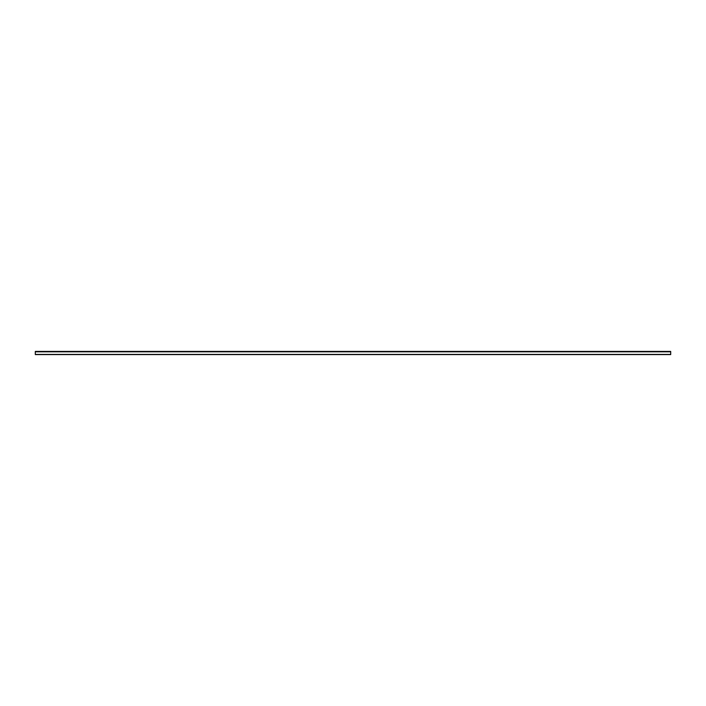 <?xml version="1.0" encoding="UTF-8"?>
<svg xmlns="http://www.w3.org/2000/svg" width="706" height="706" viewBox="0 0 706 706"><rect width="100%" height="100%" fill="white"/><g stroke="black" fill="none" stroke-linecap="round" stroke-linejoin="round"><path stroke-width="1.06" d="M46.252 351.42L44.84 351.42M66.752 351.42L65.34 351.42M87.244 351.42L85.841 351.42M107.744 351.42L106.332 351.42M128.236 351.42L126.833 351.42M148.737 351.42L147.325 351.42M169.237 351.42L167.825 351.42M189.729 351.42L188.326 351.42M210.229 351.42L208.817 351.42M230.721 351.42L229.318 351.42M251.221 351.42L249.809 351.42M271.722 351.42L270.31 351.42M292.213 351.42L290.801 351.42M312.714 351.42L311.302 351.42M333.206 351.42L331.802 351.42M353.706 351.42L352.294 351.42M374.198 351.42L372.794 351.42M394.698 351.42L393.286 351.42M415.199 351.42L413.787 351.42M435.69 351.42L434.278 351.42M456.191 351.42L454.779 351.42M476.682 351.42L475.279 351.42M497.183 351.42L495.771 351.42M517.674 351.42L516.271 351.42M538.175 351.42L536.763 351.42M558.675 351.42L557.263 351.42M579.167 351.42L577.764 351.42M599.668 351.42L598.256 351.42M620.159 351.42L618.756 351.42M640.66 351.42L639.248 351.42M661.16 351.42L659.748 351.42M35.3 354.58L670.7 354.58L670.7 351.42L35.3 351.42L35.3 354.58M35.3 354.421L670.7 354.421M35.3 351.809L670.7 351.809"/></g></svg>
